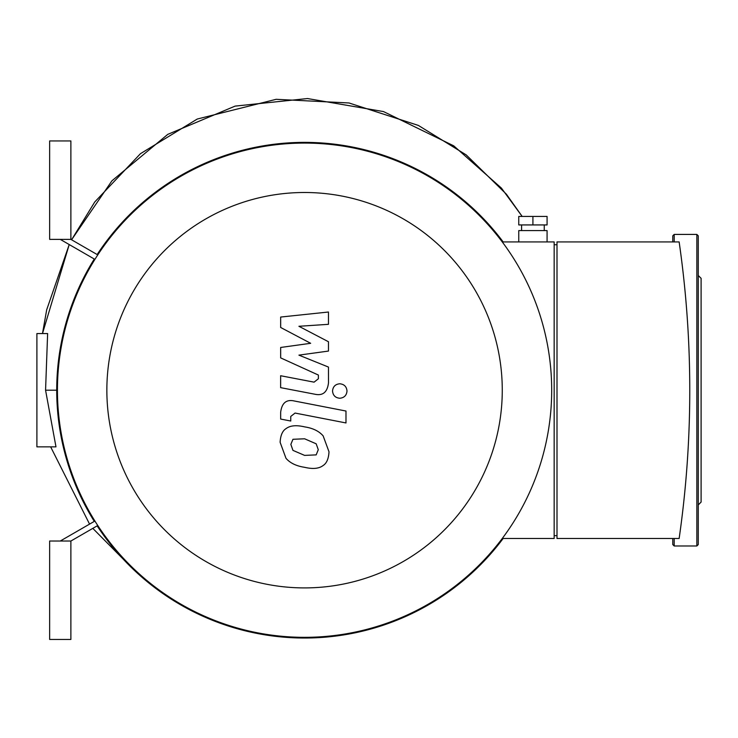 <?xml version="1.0" encoding="UTF-8"?>
<svg xmlns="http://www.w3.org/2000/svg" width="738" height="738" viewBox="0 0 738 738"><rect width="100%" height="100%" fill="white"/><g stroke="black" fill="none" stroke-linecap="round" stroke-linejoin="round"><path stroke-width="1.11" d="M60.267 239.38L94.907 259.379L60.267 239.38M94.907 521.028L60.267 541.028M70.885 239.38L70.885 140.949L49.649 140.949L49.649 239.38L70.885 239.38L97.767 254.896M97.767 525.511L70.885 541.028L70.885 639.459L49.649 639.459L49.649 541.028L70.885 541.028M503.15 538.482A247.839 247.839 0 0 1 97.158 525.862M94.289 521.388A247.839 247.839 0 0 1 94.289 259.02M97.158 254.545A247.839 247.839 0 0 1 503.15 241.926M698.268 285.191L698.268 259.702M696.847 234.416L696.847 545.982L698.268 544.57L698.268 235.837L696.847 234.416L674.191 234.416L672.779 235.837L672.779 241.926M698.268 390.199L698.268 354.175M698.268 495.216L698.268 451.73M698.268 504.912L701.1 502.08L701.1 278.327L698.268 275.495M696.847 545.982L674.191 545.982L672.779 544.57L672.779 538.482M280.661 327.478L310.661 343.299L280.661 347.469L280.661 357.884L318.382 375.052L318.382 378.76L314.084 382.155L280.634 375.734L280.634 387.653L314.868 394.221C322.829 395.983 327.368 392.21 328.493 382.874L328.465 367.072L298.918 355.135L328.465 351.067L328.465 341.74L298.918 326.288L328.465 324.323L328.465 312.017L280.661 317.054L280.661 327.478M316.168 454.885L318.281 449.7L316.168 443.796L304.609 438.796L292.958 439.285L290.846 444.377L292.958 450.383L304.609 455.392L316.168 454.885M323.143 435.89C319.028 431.13 312.847 428.123 304.609 426.878C296.289 424.904 290.08 425.503 285.984 428.667C282.469 430.844 280.514 435.383 280.117 442.293L285.984 458.289C290.08 463.04 296.289 466.047 304.609 467.311C312.847 469.267 319.028 468.667 323.143 465.503C326.657 463.298 328.613 458.732 329.01 451.794L323.143 435.89M345.984 411.029L294.333 400.992C286.381 399.184 281.824 402.948 280.661 412.274L280.661 419.064L290.754 421.02L290.754 416.435L295.071 413.059L345.984 422.948L345.984 411.029M332.534 391.011C332.949 395.42 335.366 397.828 339.775 398.243C344.176 397.828 346.592 395.42 347.008 391.011C346.592 386.611 344.176 384.194 339.775 383.778C335.366 384.194 332.949 386.611 332.534 391.011M547.079 224.933L518.759 224.933L518.759 216.437L547.079 216.437L547.079 224.933M532.919 224.933L532.919 216.437M544.247 230.597L544.247 224.933M547.079 241.926L547.079 230.597L518.759 230.597L518.759 241.926M556.996 535.65L554.164 535.65M554.164 244.758L556.996 244.758M556.996 241.926L556.996 538.482L679.144 538.482A1040.285 1040.285 0 0 0 679.144 241.926L556.996 241.926M502.264 538.482L554.164 538.482L554.164 241.926L502.264 241.926M304.563 143.08A247.129 247.129 0 0 0 90.543 513.768A247.129 247.129 0 0 0 518.583 513.768A247.129 247.129 0 0 0 304.563 143.08M304.563 192.498A197.701 197.701 0 0 1 475.779 489.054A197.701 197.701 0 0 1 133.347 489.054A197.701 197.701 0 0 1 304.563 192.498M45.562 390.199L55.977 446.85L36.9 446.85L36.9 333.558L47.629 333.558L45.562 390.199L56.725 390.199M42.481 333.558L69.224 244.546L46.688 309.794L42.481 333.558M71.586 239.785L111.918 180.828L167.775 134.362L235.118 106.106L307.469 98.541L383.502 111.576L453.732 145.838L501.397 188.07L522.172 216.437L506.388 194.195L466.213 154.915L418.354 125.423L348.991 102.969L276.169 99.307L197.258 119.039L140.469 153.67L94.732 202L71.586 239.785M674.191 241.926L674.191 234.416M674.191 545.982L674.191 538.482M521.591 230.597L521.591 224.933M50.645 446.85L89.566 524.118M92.813 528.371L133.846 569.865"/></g></svg>
